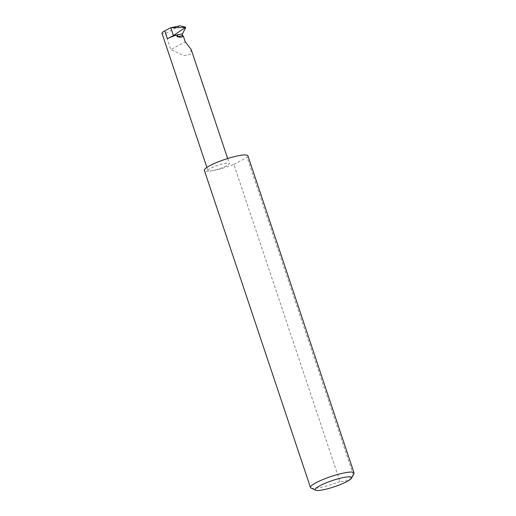 <?xml version="1.0" encoding="UTF-8"?>
<svg xmlns="http://www.w3.org/2000/svg" width="516" height="516" viewBox="0 0 516 516"><rect width="100%" height="100%" fill="white"/><g stroke="black" fill="none" stroke-linecap="round" stroke-linejoin="round"><path stroke-width="0.39" stroke-dasharray="2.58 1.94" d="M191.165 49.459L190.288 54.432L183.812 55.625L170.783 49.51L185.263 41.873M353.918 473.656A22.962 3.87 -18.5 0 1 353.228 474.52C349.816 479.848 345.398 482.183 339.967 481.518L233.858 164.391A22.962 3.87 -18.5 0 1 211.386 170.867A11.268 1.896 161.5 0 0 223.202 167.371A11.268 1.896 161.5 0 0 229.31 163.469A11.268 1.896 161.5 0 0 225.866 163.23A11.268 1.896 161.5 0 0 214.05 166.726A11.268 1.896 161.5 0 0 207.942 170.622A11.268 1.896 161.5 0 0 211.386 170.867A22.962 3.87 -18.5 0 1 204.362 170.37M339.967 481.518A22.962 3.87 -18.5 0 1 317.495 487.988A22.962 3.87 -18.5 0 1 311.006 488.013M179.987 25.8L165.417 33.482A11.268 1.896 -18.5 0 1 161.972 33.237M353.228 474.52L247.125 157.399A22.962 3.87 -18.5 0 0 247.919 155.8M233.858 164.391L247.125 157.399M165.417 33.482L170.783 49.51M227.659 158.528L229.31 163.469M206.871 167.423L207.942 170.622"/><path stroke-width="0.77" d="M182.69 35.572L177.369 36.713L176.775 36.249L178.078 34.791L182.445 33.856L182.38 35.049L183.406 36.32L185.263 41.873L191.165 49.459L227.659 158.528M321.004 490.181A19.292 3.251 161.5 0 0 339.786 484.782A19.292 3.251 161.5 0 0 351.602 478.138A19.292 3.251 161.5 0 0 345.797 477.107A19.292 3.251 161.5 0 0 324.171 483.679A19.292 3.251 161.5 0 0 315.553 490.2A19.292 3.251 161.5 0 0 321.004 490.181M315.553 490.2L311.006 488.013A22.962 3.87 -18.5 0 1 310.471 487.497A22.962 3.87 -18.5 0 1 322.919 479.551A22.962 3.87 -18.5 0 1 347.004 472.424A22.962 3.87 -18.5 0 1 354.028 472.92A22.962 3.87 -18.5 0 1 353.918 473.656L351.602 478.138M310.471 487.497L204.362 170.37A22.962 3.87 -18.5 0 1 216.81 162.424A22.962 3.87 -18.5 0 1 240.901 155.303A22.962 3.87 -18.5 0 1 247.919 155.8L354.028 472.92M167.403 38.726L173.105 35.72L178.697 34.52A11.268 1.896 161.5 0 0 167.403 38.726L164.778 30.863L170.564 27.812L179.987 25.8L185.321 27.103L185.586 27.89L182.445 33.856M206.871 167.423L161.972 33.237A11.268 1.896 -18.5 0 1 164.778 30.863M173.105 35.72L185.612 27.413L170.564 27.812M178.697 34.52L178.078 34.791M177.369 36.713C180.007 37.442 182.019 37.307 183.406 36.32M173.318 35.32L170.828 27.877M184.618 27.251L185.321 27.103M185.586 27.89L184.883 28.038"/></g></svg>
